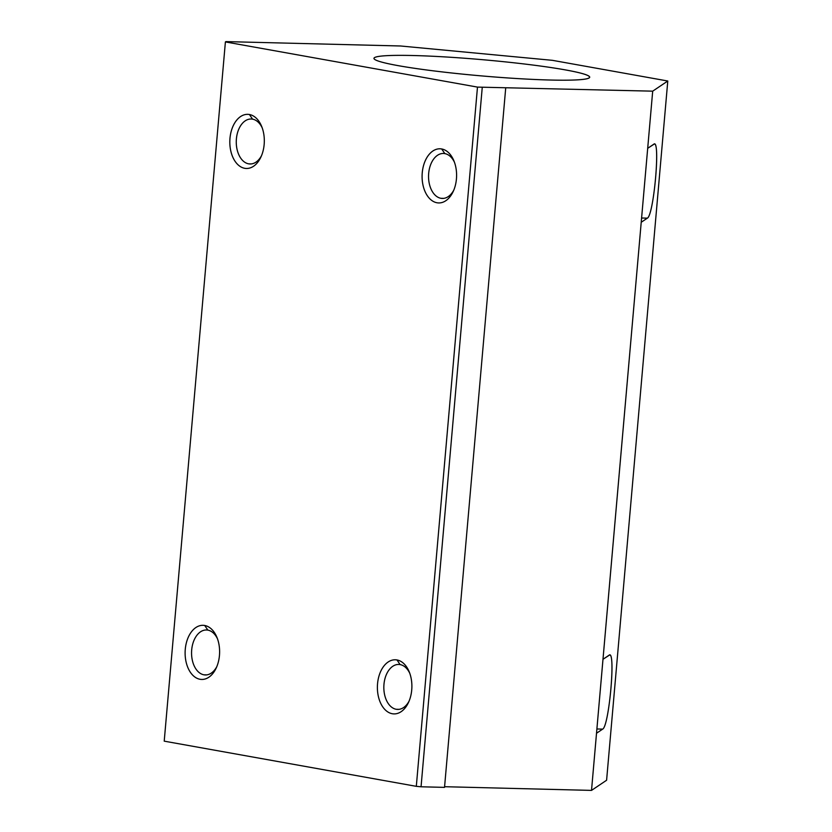 <?xml version="1.0" encoding="UTF-8"?>
<svg xmlns="http://www.w3.org/2000/svg" width="832" height="832" viewBox="0 0 832 832"><rect width="100%" height="100%" fill="white"/><g stroke="black" fill="none" stroke-linecap="round" stroke-linejoin="round"><path stroke-width="1.25" d="M164.216 741.156L416.312 786.334L477.485 87.1L225.399 41.922L164.216 741.156L225.399 41.922L477.485 87.1L652.694 91.166L591.521 790.4L606.601 780.239L667.784 81.006L652.694 91.166L667.784 81.006L552.417 60.33L400.598 45.989L552.417 60.33L667.784 81.006L606.601 780.239L591.521 790.4L444.59 786.708L591.521 790.4L602.982 659.298L609.118 655.169C615.94 648.898 609.149 726.43 602.649 729.123L596.513 733.252L602.649 729.123C608.826 726.742 615.732 653.255 609.606 655.002L602.982 659.298L647.691 148.314L653.817 144.186C660.639 137.914 653.858 215.446 647.348 218.15L641.222 222.269L647.348 218.15L641.597 218.005L647.348 218.15C653.536 215.758 660.431 142.272 654.306 144.019L647.691 148.314L652.694 91.166L477.485 87.1L416.312 786.334L164.216 741.156M249.423 114.514A27.071 17.243 91.4 0 1 260.697 157.508A27.071 17.243 91.4 0 1 231.088 152.204A27.071 17.243 91.4 0 1 249.423 114.514A27.071 17.243 -88.6 0 0 230.61 133.91A27.071 17.243 -88.6 0 0 239.242 165.807A27.071 17.243 -88.6 0 0 260.926 157.009A27.071 17.243 -88.6 0 0 261.695 126.516A27.071 17.243 -88.6 0 0 249.423 114.514L252.554 119.153A22.495 14.331 -88.6 0 0 251.16 119.007A22.495 14.331 -88.6 0 0 236.319 140.036A22.495 14.331 -88.6 0 0 248.643 163.842L251.43 163.904L248.643 163.842A22.495 14.331 -88.6 0 0 250.037 163.977A22.495 14.331 -88.6 0 0 261.529 155.646A22.495 14.331 91.4 0 1 248.643 163.842A22.495 14.331 91.4 0 1 236.392 138.944A22.495 14.331 91.4 0 1 252.554 119.153L249.423 114.514M204.714 625.487A27.071 17.243 91.4 0 1 215.987 668.481A27.071 17.243 91.4 0 1 186.389 663.177A27.071 17.243 91.4 0 1 204.714 625.487A27.071 17.243 -88.6 0 0 185.9 644.894A27.071 17.243 -88.6 0 0 194.542 676.79A27.071 17.243 -88.6 0 0 216.226 667.982A27.071 17.243 -88.6 0 0 216.996 637.499A27.071 17.243 -88.6 0 0 204.714 625.487L207.844 630.126A22.495 14.331 -88.6 0 0 206.461 629.99A22.495 14.331 -88.6 0 0 191.61 651.019A22.495 14.331 -88.6 0 0 203.934 674.814L206.721 674.887L203.934 674.814A22.495 14.331 -88.6 0 0 205.327 674.96A22.495 14.331 -88.6 0 0 216.819 666.619A22.495 14.331 91.4 0 1 203.934 674.814A22.495 14.331 91.4 0 1 191.693 649.927A22.495 14.331 91.4 0 1 207.844 630.126L204.714 625.487M441.698 148.97A27.071 17.243 91.4 0 1 452.972 191.963A27.071 17.243 91.4 0 1 423.363 186.659A27.071 17.243 91.4 0 1 441.698 148.97A27.071 17.243 -88.6 0 0 422.885 168.376A27.071 17.243 -88.6 0 0 431.517 200.273A27.071 17.243 -88.6 0 0 453.211 191.464A27.071 17.243 -88.6 0 0 453.97 160.982A27.071 17.243 -88.6 0 0 441.698 148.97L444.829 153.608A22.495 14.331 -88.6 0 0 443.435 153.462A22.495 14.331 -88.6 0 0 428.594 174.502A22.495 14.331 -88.6 0 0 440.918 198.297L443.706 198.37L440.918 198.297A22.495 14.331 -88.6 0 0 442.312 198.442A22.495 14.331 -88.6 0 0 453.804 190.102A22.495 14.331 91.4 0 1 440.918 198.297A22.495 14.331 91.4 0 1 428.678 173.41A22.495 14.331 91.4 0 1 444.829 153.608L441.698 148.97M396.989 659.953A27.071 17.243 91.4 0 1 408.262 702.946A27.071 17.243 91.4 0 1 378.664 697.642A27.071 17.243 91.4 0 1 396.989 659.953A27.071 17.243 -88.6 0 0 378.175 679.349A27.071 17.243 -88.6 0 0 386.818 711.246A27.071 17.243 -88.6 0 0 408.502 702.447A27.071 17.243 -88.6 0 0 409.271 671.954A27.071 17.243 -88.6 0 0 396.989 659.953L400.119 664.591A22.495 14.331 -88.6 0 0 398.736 664.446A22.495 14.331 -88.6 0 0 383.885 685.474A22.495 14.331 -88.6 0 0 396.209 709.28L398.996 709.342L396.209 709.28A22.495 14.331 -88.6 0 0 397.602 709.415A22.495 14.331 -88.6 0 0 409.094 701.085A22.495 14.331 91.4 0 1 396.209 709.28A22.495 14.331 91.4 0 1 383.968 684.382A22.495 14.331 91.4 0 1 400.119 664.591L396.989 659.953M225.867 41.6L400.598 45.989L225.867 41.6M550.202 80.028A108.295 8.122 -175 0 1 375.388 59.842A108.295 8.122 -175 0 1 519.927 63.471A108.295 8.122 -175 0 1 550.202 80.028A108.295 8.122 5 0 0 589.711 77.22A108.295 8.122 5 0 0 482.55 59.696A108.295 8.122 5 0 0 373.963 58.344A108.295 8.122 5 0 0 435.354 71.094A108.295 8.122 5 0 0 550.202 80.028M421.054 786.781L416.312 786.334L421.054 786.781L482.238 87.547L421.054 786.781L444.527 787.374L421.054 786.781M444.527 787.374L505.7 88.13L444.527 787.374M596.887 728.978L602.649 729.123L596.887 728.978M217.516 638.893A22.495 14.331 -88.6 0 0 207.844 630.126A22.495 14.331 91.4 0 1 217.516 638.893M454.501 162.365A22.495 14.331 -88.6 0 0 444.829 153.608A22.495 14.331 91.4 0 1 454.501 162.365M262.226 127.91A22.495 14.331 -88.6 0 0 252.554 119.153A22.495 14.331 91.4 0 1 262.226 127.91M409.791 673.348A22.495 14.331 -88.6 0 0 400.119 664.591A22.495 14.331 91.4 0 1 409.791 673.348"/></g></svg>
